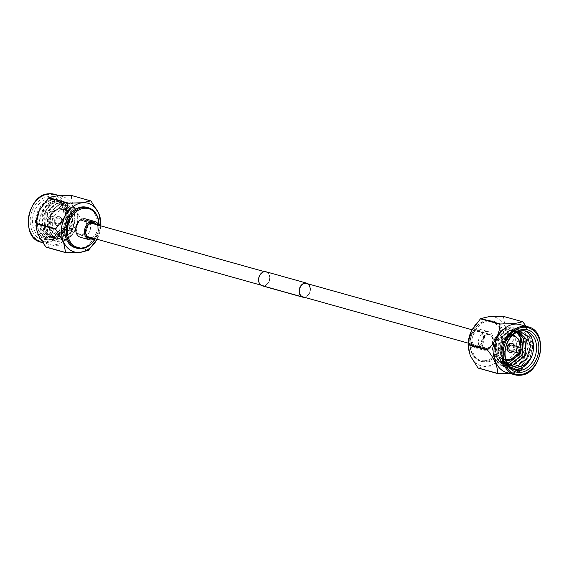 <?xml version="1.0" encoding="UTF-8"?>
<svg xmlns="http://www.w3.org/2000/svg" width="569" height="569" viewBox="0 0 569 569"><rect width="100%" height="100%" fill="white"/><g stroke="black" fill="none" stroke-linecap="round" stroke-linejoin="round"><path stroke-width="0.43" stroke-dasharray="2.85 2.13" d="M76.331 228.297A6.956 5.285 -74.4 0 1 83.615 221.049A6.956 5.285 -74.4 0 1 87.149 227.202A6.956 5.285 -74.4 0 1 79.866 234.449A6.956 5.285 -74.4 0 1 76.331 228.297M481.851 341.798A6.956 5.285 -74.4 0 1 489.134 334.551A6.956 5.285 -74.4 0 1 492.669 340.703A6.956 5.285 -74.4 0 1 485.385 347.951A6.956 5.285 -74.4 0 1 481.851 341.798M269.635 278.277A6.956 5.285 -74.4 0 1 262.352 285.524A6.956 5.285 -74.4 0 1 258.817 279.372A6.956 5.285 -74.4 0 1 266.1 272.124A6.956 5.285 -74.4 0 1 269.635 278.277M310.183 289.628A6.956 5.285 -74.4 0 1 302.9 296.876L262.352 285.524M308.22 283.917A7.283 5.526 -74.4 0 1 310.439 289.6A7.283 5.526 -74.4 0 1 304.472 297.317M266.185 271.811A7.283 5.526 -74.4 0 1 269.884 278.255A7.283 5.526 -74.4 0 1 262.259 285.837M96.886 224.762A8.172 6.202 -74.4 0 1 93.138 238.162M91.253 237.636A7.361 5.59 105.6 0 0 96.751 231.953A7.361 5.59 105.6 0 0 95.009 224.236M81.374 234.969A7.361 5.59 105.6 0 0 87.356 228.219A7.361 5.59 105.6 0 0 83.721 220.658A7.361 5.59 105.6 0 0 82.107 220.523A7.361 5.59 105.6 0 0 76.125 227.28A7.361 5.59 105.6 0 0 79.76 234.833A7.361 5.59 105.6 0 0 81.374 234.969M50.357 215.985A2.994 2.276 105.6 0 0 47.931 218.731A2.994 2.276 105.6 0 0 49.403 221.803A2.994 2.276 105.6 0 0 50.065 221.86A2.994 2.276 105.6 0 0 52.49 219.115A2.994 2.276 105.6 0 0 51.018 216.042A2.994 2.276 105.6 0 0 50.357 215.985M57.668 223.987A2.994 2.276 -74.4 0 1 57.007 223.937A2.994 2.276 -74.4 0 1 55.534 220.857A2.994 2.276 -74.4 0 1 57.96 218.112A2.994 2.276 -74.4 0 1 58.621 218.169A2.994 2.276 -74.4 0 1 60.094 221.241A2.994 2.276 -74.4 0 1 57.668 223.987M49.126 219.99A1.373 1.046 -74.4 0 1 49.268 217.287A1.373 1.046 -74.4 0 1 49.126 219.99M57.583 225.573A4.609 3.499 -74.4 0 1 56.573 225.495A4.609 3.499 -74.4 0 1 54.297 220.758A4.609 3.499 -74.4 0 1 58.045 216.526A4.609 3.499 -74.4 0 1 59.055 216.611A4.609 3.499 -74.4 0 1 61.331 221.348A4.609 3.499 -74.4 0 1 57.583 225.573M58.095 225.715A4.609 3.499 -74.4 0 1 57.078 225.63A4.609 3.499 -74.4 0 1 54.809 220.9A4.609 3.499 -74.4 0 1 58.55 216.668A4.609 3.499 -74.4 0 1 59.567 216.753A4.609 3.499 -74.4 0 1 61.836 221.49A4.609 3.499 -74.4 0 1 58.095 225.715M61.736 235.033A12.945 9.829 -74.4 0 1 58.892 234.791A12.945 9.829 -74.4 0 1 52.512 221.505A12.945 9.829 -74.4 0 1 63.017 209.627A12.945 9.829 -74.4 0 1 65.862 209.869A12.945 9.829 -74.4 0 1 72.242 223.155A12.945 9.829 -74.4 0 1 61.736 235.033M46.082 239.506A21.842 16.586 105.6 0 0 64.155 216.355A21.842 16.586 105.6 0 0 48.258 196.639A21.842 16.586 105.6 0 0 30.185 219.79A21.842 16.586 105.6 0 0 46.082 239.506M49.19 198.51A20.221 15.356 -74.4 0 1 53.635 198.88A20.221 15.356 -74.4 0 1 63.6 219.641A20.221 15.356 -74.4 0 1 47.177 238.198A20.221 15.356 -74.4 0 1 42.732 237.828A20.221 15.356 -74.4 0 1 32.767 217.066A20.221 15.356 -74.4 0 1 49.19 198.51M58.038 200.21A20.221 15.356 -74.4 0 0 56.672 199.733A20.221 15.356 -74.4 0 0 52.227 199.363A20.221 15.356 -74.4 0 0 35.804 217.92A20.221 15.356 -74.4 0 0 45.776 238.681A20.221 15.356 -74.4 0 0 50.221 239.051A20.221 15.356 -74.4 0 0 66.096 210.004C63.643 203.346 59.396 200.558 53.365 201.639L46.63 206.063L53.913 202.735L56.992 202.884C72.491 204.484 67.441 237.109 51.295 237.764C31.387 241.078 33.372 200.651 52.327 199.563L58.038 200.21L52.398 199.406L44.638 202.927L38.749 210.843L36.373 221.042L38.208 230.815L47.227 239.087L51.793 239.492L60.03 236.107L66.388 228.325L69.233 218.254L67.86 208.61L59.532 200.537L55.214 200.196L47.455 203.716L41.565 211.625L39.19 221.832L41.025 231.604L50.044 239.876L54.61 240.282L62.846 236.896L69.205 229.115L72.05 219.044L70.677 209.399L62.348 201.319L58.031 200.985L50.271 204.506L44.375 212.415L42.006 222.614L43.841 232.394L52.86 240.666L57.426 241.071L65.663 237.686L72.021 229.904L74.866 219.833L73.493 210.189L65.165 202.109L60.847 201.775L53.081 205.295L47.191 213.204L44.816 223.404L46.658 233.183L55.677 241.455L60.243 241.861C75.279 241.548 83.906 213.823 72.377 205.295A20.221 15.356 -74.4 0 1 78.074 217.778C79.212 232.913 62.69 246.626 53.82 236.903C50.947 234.385 49.325 230.822 48.941 226.22C46.473 211.149 62.896 197.144 72.377 205.295M39.261 210.544A24.88 18.891 -74.4 0 1 56.921 196.042A24.88 18.891 -74.4 0 1 62.391 196.497A24.88 18.891 -74.4 0 1 74.653 222.038A24.88 18.891 -74.4 0 1 54.446 244.869A24.88 18.891 -74.4 0 1 48.977 244.414A24.88 18.891 -74.4 0 1 36.508 220.345M46.423 247.252L54.724 245.346L68.65 245.011A29.04 22.049 105.6 0 0 69.013 244.713C69.475 235.246 73.586 226.775 81.36 219.3A29.04 22.049 105.6 0 0 81.388 218.788C74.454 210.068 71.161 202.344 71.502 195.615A29.04 22.049 105.6 0 0 71.161 195.395M86.801 207.322A21.032 15.968 -74.4 0 1 97.164 228.916A21.032 15.968 -74.4 0 1 80.087 248.219A21.032 15.968 -74.4 0 1 75.464 247.828M85.734 218.951A9.545 7.248 -74.4 0 1 90.435 228.752A9.545 7.248 -74.4 0 1 82.683 237.515A9.545 7.248 -74.4 0 1 80.585 237.337M66.096 210.004L65.399 207.92L57.071 199.847L52.753 199.506L44.987 203.026L39.097 210.935L36.722 221.142L38.564 230.914L47.576 239.186L52.149 239.592L60.378 236.206L66.744 228.425L69.582 218.354L68.216 208.709L59.887 200.629L55.57 200.295L47.803 203.816L41.914 211.725L39.538 221.924L41.381 231.704L50.392 239.976L54.965 240.381L63.195 236.996L69.553 229.215L72.398 219.143L71.033 209.499L62.704 201.419L58.387 201.085L50.62 204.605L44.731 212.514L42.355 222.714L44.197 232.493L53.209 240.765L57.782 241.171L66.011 237.778L72.37 230.004L75.215 219.933L73.849 210.288L65.52 202.208L61.196 201.874L53.436 205.395L47.547 213.304L45.171 223.503L47.014 233.283L56.025 241.548L60.599 241.96C71.58 239.343 77.405 231.284 78.074 217.778M46.63 206.063L42.049 212.465L41.658 229.577L49.418 236.668L53.351 237.024L65.904 227.486L67.234 210.637L60.158 203.738L56.48 203.453L44.866 213.254L44.474 230.367L52.234 237.458L56.167 237.814L68.721 228.276L70.051 211.426L62.974 204.527L59.297 204.243L47.682 214.044L47.291 231.156L55.051 238.247L58.984 238.603L71.538 229.065L72.868 212.216L65.791 205.317L62.113 205.032L50.499 214.833L50.108 231.946L53.82 236.903M56.992 202.884L54.012 202.763L42.398 212.564L42.006 229.677L49.773 236.768L53.699 237.124L66.253 227.586L67.583 210.736L60.506 203.837L56.829 203.553L45.214 213.354L44.823 230.466L52.59 237.558L56.516 237.913L69.069 228.375L70.4 211.526L63.323 204.627L59.645 204.342L48.031 214.143L47.64 231.256L55.406 238.347L59.332 238.696L71.886 229.165L73.216 212.315L66.139 205.416L62.462 205.132L50.847 214.933L48.941 226.22M100.813 225.865L97.029 239.25A25.278 19.197 105.6 0 0 97.527 238.262A25.278 19.197 105.6 0 0 97.84 237.593A25.278 19.197 105.6 0 0 100.613 227.692A25.278 19.197 105.6 0 0 100.777 225.85M98.529 225.224A9.545 7.248 -74.4 0 1 94.781 238.624M95.165 238.731A20.221 15.356 105.6 0 0 98.921 225.331M99.042 225.367A21.032 15.968 -74.4 0 1 95.293 238.767M88.181 250.474L68.65 245.011M100.891 224.769L81.36 219.3M69.013 244.713L88.551 250.182M91.033 201.085L71.502 195.615M81.388 218.788L100.919 224.25M476.715 346.429A8.172 6.202 105.6 0 0 483.472 337.773A8.172 6.202 105.6 0 0 477.526 330.397A8.172 6.202 105.6 0 0 470.769 339.06A8.172 6.202 105.6 0 0 476.715 346.429M477.996 331.336A7.361 5.59 -74.4 0 1 479.61 331.471A7.361 5.59 -74.4 0 1 483.237 339.024A7.361 5.59 -74.4 0 1 477.263 345.781A7.361 5.59 -74.4 0 1 475.641 345.646A7.361 5.59 -74.4 0 1 472.014 338.086A7.361 5.59 -74.4 0 1 477.996 331.336M487.626 334.031A7.361 5.59 -74.4 0 1 489.24 334.167A7.361 5.59 -74.4 0 1 492.875 341.72A7.361 5.59 -74.4 0 1 486.893 348.477A7.361 5.59 -74.4 0 1 485.279 348.342A7.361 5.59 -74.4 0 1 481.644 340.781A7.361 5.59 -74.4 0 1 487.626 334.031M484.838 360.703A20.221 15.356 -74.4 0 1 470.115 342.446A20.221 15.356 -74.4 0 1 486.844 321.008A20.221 15.356 -74.4 0 1 501.566 339.266A20.221 15.356 -74.4 0 1 484.838 360.703M487.391 320.354A21.032 15.968 105.6 0 0 470.314 339.657A21.032 15.968 105.6 0 0 480.677 361.251A21.032 15.968 105.6 0 0 485.3 361.635A21.032 15.968 105.6 0 0 502.384 342.339A21.032 15.968 105.6 0 0 492.014 320.745A21.032 15.968 105.6 0 0 487.391 320.354M510.379 350.831A2.994 2.276 105.6 0 0 511.04 350.888A2.994 2.276 105.6 0 0 513.466 348.143A2.994 2.276 105.6 0 0 511.993 345.063M509.696 352.303A4.609 3.499 105.6 0 0 510.45 352.332A4.609 3.499 105.6 0 0 514.163 348.271A4.609 3.499 105.6 0 0 512.171 343.448M507.264 333.967A12.945 9.829 105.6 0 0 496.758 345.845A12.945 9.829 105.6 0 0 503.138 359.131A12.945 9.829 105.6 0 0 505.983 359.373A12.945 9.829 105.6 0 0 516.488 347.495A12.945 9.829 105.6 0 0 510.109 334.209A12.945 9.829 105.6 0 0 507.264 333.967M519.518 331.243L517.705 331.236L507.69 336.891L502.349 349.323L504.433 362.161L512.918 369.125M524.718 330.845A20.221 15.356 105.6 0 0 523.224 330.319A20.221 15.356 105.6 0 0 518.779 329.949A20.221 15.356 105.6 0 0 502.356 348.505A20.221 15.356 105.6 0 0 512.328 369.267A20.221 15.356 105.6 0 0 513.871 369.587M506.609 372.503A24.88 18.891 105.6 0 0 512.079 372.958A24.88 18.891 105.6 0 0 529.76 358.406A24.88 18.891 105.6 0 0 532.492 348.655A24.88 18.891 105.6 0 0 520.023 324.586M526.105 326.286L532.804 345.134A29.04 22.049 -74.4 0 1 532.776 345.646L529.725 358.484L520.429 371.066A29.04 22.049 -74.4 0 1 520.066 371.358L509.902 373.428M488.913 320.781A21.032 15.968 105.6 0 0 471.836 340.084A21.032 15.968 105.6 0 0 482.199 361.678A21.032 15.968 105.6 0 0 486.822 362.062A21.032 15.968 105.6 0 0 503.899 342.758A21.032 15.968 105.6 0 0 493.536 321.172A21.032 15.968 105.6 0 0 488.913 320.781M477.597 329.046A9.545 7.248 105.6 0 0 469.845 337.808A9.545 7.248 105.6 0 0 474.546 347.609A9.545 7.248 105.6 0 0 476.644 347.78A9.545 7.248 105.6 0 0 484.397 339.024A9.545 7.248 105.6 0 0 479.695 329.223A9.545 7.248 105.6 0 0 477.597 329.046M486.317 331.485A9.545 7.248 105.6 0 0 478.565 340.248A9.545 7.248 105.6 0 0 483.266 350.049A9.545 7.248 105.6 0 0 485.364 350.219A9.545 7.248 105.6 0 0 493.117 341.464A9.545 7.248 105.6 0 0 488.415 331.663A9.545 7.248 105.6 0 0 486.317 331.485M522.719 367.602L516.602 369.594L512.029 369.181L503.017 360.917L501.175 351.137L503.551 340.938L509.44 333.029L517.207 329.508L521.524 329.842L529.853 337.922L531.218 347.567L528.373 357.638L522.015 365.412L513.786 368.804L509.212 368.399L500.201 360.127L498.359 350.348L500.734 340.148L506.623 332.239L514.39 328.718L518.708 329.053L527.036 337.133L528.402 346.777L525.564 356.848L519.198 364.629L510.969 368.015L506.396 367.61L497.384 359.338L495.542 349.565L497.918 339.359L503.807 331.45L511.574 327.929L515.891 328.263L524.22 336.343L525.592 345.988L522.747 356.059L516.389 363.84L508.153 367.225L503.579 366.82L494.568 358.548L492.726 348.776L495.101 338.569L500.99 330.66L508.757 327.139L513.074 327.481L521.403 335.554L522.776 345.198L519.931 355.269L514.995 361.848A20.221 15.356 105.6 0 0 522.022 348.079C524.71 332.552 509.419 322.061 499.461 333.683C496.303 336.812 494.305 340.746 493.451 345.468C489.418 361.201 504.582 372.012 514.995 361.848M516.794 369.43L511.68 369.089L502.662 360.817L500.827 351.037L503.195 340.838L509.091 332.929L516.851 329.408L521.168 329.743L529.497 337.822L530.87 347.467L528.025 357.538L521.666 365.319L513.43 368.705L508.864 368.299L499.845 360.028L498.01 350.248L500.379 340.049L506.275 332.14L514.035 328.619L518.352 328.953L526.681 337.033L528.053 346.677L525.208 356.749L518.85 364.53L510.613 367.915L506.047 367.51L497.029 359.238L495.194 349.466L497.569 339.259L503.458 331.35L511.218 327.829L515.535 328.171L523.864 336.243L525.237 345.888L522.392 355.959L516.033 363.74L507.804 367.126L503.231 366.721L494.212 358.449L492.377 348.676L494.753 338.477L500.642 330.561L508.401 327.04L512.726 327.381L521.055 335.461L522.022 348.079M507.897 364.267L503.643 358.89L504.034 341.777L515.649 331.976L517.584 331.947M509.995 365.483L508.594 365.191L500.827 358.1L501.218 340.987L512.833 331.186L517.89 331.976M508.686 364.8L505.777 364.402L498.01 357.311L498.401 340.198L510.016 330.397L513.693 330.681L516.887 332.275M521.012 350.561L520.855 351.059M507.662 363.876L502.96 363.612L495.194 356.521L495.585 339.409L499.461 333.683M511.346 365.959L503.295 358.79L503.686 341.677L515.301 331.876L519.148 332.211M509.831 365.412L508.238 365.092L500.478 358.001L500.869 340.888L512.484 331.087L517.705 331.955M508.53 364.701L505.421 364.302L497.662 357.211L498.053 340.098L509.668 330.305L513.345 330.582L516.744 332.346M521.055 348.975L519.995 352.353M507.576 363.726L502.605 363.513L494.845 356.429L493.451 345.468M471.473 330.738A25.278 19.197 -74.4 0 1 489.127 316.613A25.278 19.197 -74.4 0 1 505.521 327.296A25.278 19.197 -74.4 0 1 504.262 352.104A25.278 19.197 -74.4 0 1 486.609 366.23A25.278 19.197 -74.4 0 1 470.214 355.547A25.278 19.197 -74.4 0 1 468.387 341.308M478.301 368.136L486.609 366.23L500.535 365.888A29.04 22.049 105.6 0 0 500.898 365.597L504.262 352.104L513.245 340.184A29.04 22.049 105.6 0 0 513.274 339.672L505.521 327.296L503.387 316.499A29.04 22.049 105.6 0 0 503.046 316.279M513.274 339.672L532.804 345.134M522.918 321.969L503.387 316.499M500.898 365.597L520.429 371.066M532.776 345.646L513.245 340.184M520.066 371.358L500.535 365.888M512.946 351.55A4.609 3.499 105.6 0 0 514.554 345.781M45.975 241.697A24.069 18.279 -74.4 0 1 28.45 219.961A24.069 18.279 -74.4 0 1 48.365 194.449A24.069 18.279 -74.4 0 1 65.89 216.177A24.069 18.279 -74.4 0 1 45.975 241.697M40.968 242.174A24.88 18.891 105.6 0 0 46.438 242.629A24.88 18.891 105.6 0 0 66.644 219.798A24.88 18.891 105.6 0 0 54.382 194.257M57.718 233.098A12.134 9.211 -74.4 0 1 48.884 222.145A12.134 9.211 -74.4 0 1 58.927 209.285A12.134 9.211 -74.4 0 1 67.761 220.239A12.134 9.211 -74.4 0 1 57.718 233.098M59.475 208.631A12.945 9.829 105.6 0 0 48.962 220.509A12.945 9.829 105.6 0 0 55.342 233.795A12.945 9.829 105.6 0 0 58.187 234.037A12.945 9.829 105.6 0 0 68.693 222.159A12.945 9.829 105.6 0 0 62.32 208.873A12.945 9.829 105.6 0 0 59.475 208.631M512.043 335.859A12.134 9.211 105.6 0 0 511.282 335.902A12.134 9.211 105.6 0 0 501.68 345.803A12.134 9.211 105.6 0 0 505.649 358.726M505.955 359.885A12.945 9.829 -74.4 0 1 500.393 346.343A12.945 9.829 -74.4 0 1 510.813 334.963A12.945 9.829 -74.4 0 1 512.911 335.034M518.508 353.022A12.134 9.211 105.6 0 0 520.073 347.41M528.032 326.826A24.88 18.891 -74.4 0 1 540.294 352.367A24.88 18.891 -74.4 0 1 520.087 375.199M513.658 335.205A12.945 9.829 -74.4 0 1 520.038 348.491A12.945 9.829 -74.4 0 1 509.525 360.369M83.615 221.049L91.488 223.254M264.528 271.683L266.1 272.124M471.971 329.75L489.134 334.551M79.866 234.449L87.74 236.647M260.78 285.083L302.9 296.876M468.187 343.135L485.385 347.951M83.721 220.658L93.359 223.354M49.403 221.803L57.007 223.937M56.573 225.495L57.078 225.63M58.892 234.791L55.342 233.795C44.482 231.917 47.995 208.83 59.347 208.624L65.862 209.869M48.977 244.414L42.895 242.714M65.52 202.208L65.165 202.109M62.704 201.419L62.348 201.319M59.887 200.629L59.532 200.537M56.672 199.733L53.635 198.88M45.776 238.681L42.732 237.828M49.773 236.768L49.418 236.668M52.59 237.558L52.234 237.458M55.406 238.347L55.051 238.247M100.613 227.692L100.677 227.145M62.391 196.497L59.098 195.572M59.055 216.611L59.567 216.753M51.018 216.042L58.621 218.169M79.76 234.833L89.39 237.529M489.24 334.167L479.61 331.471M505.969 359.928L503.138 359.131M532.492 348.655L532.563 348.029M480.677 361.251L482.199 361.678M474.546 347.609L483.266 350.049M515.535 328.171L515.891 328.263M518.352 328.953L518.708 329.053M521.168 329.743L521.524 329.842M523.224 330.319L526.268 331.172M512.328 369.267L515.365 370.12M508.238 365.092L508.594 365.191M505.421 364.302L505.777 364.402M502.605 363.513L502.96 363.612M479.695 329.223L488.415 331.663M492.014 320.745L493.536 321.172M512.946 334.999L510.109 334.209M518.85 352.979L520.351 347.623M485.279 348.342L475.641 345.646"/><path stroke-width="0.85" d="M468.187 343.135L302.9 296.876A6.956 5.285 -74.4 0 1 299.365 290.723A6.956 5.285 -74.4 0 1 306.648 283.476A6.956 5.285 -74.4 0 1 310.183 289.628M304.472 297.317A7.283 5.526 -74.4 0 1 302.815 297.189A7.283 5.526 -74.4 0 1 299.116 290.745A7.283 5.526 -74.4 0 1 306.741 283.163A7.283 5.526 -74.4 0 1 308.22 283.917M302.815 297.189L262.259 285.837A7.283 5.526 -74.4 0 1 258.561 279.4A7.283 5.526 -74.4 0 1 266.185 271.811L306.741 283.163M93.138 238.162A8.172 6.202 -74.4 0 1 91.474 238.603A8.172 6.202 -74.4 0 1 85.528 231.227A8.172 6.202 -74.4 0 1 92.285 222.571A8.172 6.202 -74.4 0 1 96.886 224.762M95.009 224.236A7.361 5.59 105.6 0 0 93.359 223.354A7.361 5.59 105.6 0 0 91.737 223.219A7.361 5.59 105.6 0 0 85.763 229.976A7.361 5.59 105.6 0 0 89.39 237.529A7.361 5.59 105.6 0 0 91.004 237.664A7.361 5.59 105.6 0 0 91.253 237.636M98.921 225.331A20.221 15.356 105.6 0 0 84.162 208.297A20.221 15.356 105.6 0 0 67.434 229.734A20.221 15.356 105.6 0 0 82.156 247.992A20.221 15.356 105.6 0 0 95.165 238.731M95.293 238.767A21.032 15.968 -74.4 0 1 81.609 248.646A21.032 15.968 -74.4 0 1 76.986 248.255A21.032 15.968 -74.4 0 1 66.616 226.661A21.032 15.968 -74.4 0 1 83.7 207.365A21.032 15.968 -74.4 0 1 88.323 207.749A21.032 15.968 -74.4 0 1 99.042 225.367M100.777 225.85A25.278 19.197 105.6 0 0 98.786 213.453A25.278 19.197 105.6 0 0 82.391 202.77L90.699 200.864L71.161 195.395L57.241 195.729L48.934 197.642A29.04 22.049 105.6 0 0 48.571 197.934L39.275 210.516L36.224 223.354A29.04 22.049 105.6 0 0 36.196 223.866C35.84 230.545 39.133 238.269 46.082 247.031A29.04 22.049 105.6 0 0 46.423 247.252L65.954 252.721A29.04 22.049 -74.4 0 1 65.613 252.501L63.479 241.704A25.278 19.197 105.6 0 0 79.873 252.387A25.278 19.197 105.6 0 0 97.029 239.25L88.551 250.182A29.04 22.049 -74.4 0 1 88.181 250.474L79.873 252.387L65.954 252.721M36.466 220.701L36.508 220.345A24.88 18.891 -74.4 0 1 39.24 210.594A24.88 18.891 -74.4 0 1 39.261 210.544L39.24 210.594M76.986 248.255L75.464 247.828A21.032 15.968 -74.4 0 1 65.101 226.242A21.032 15.968 -74.4 0 1 82.178 206.938A21.032 15.968 -74.4 0 1 86.801 207.322L88.323 207.749M94.781 238.624A9.545 7.248 -74.4 0 1 91.403 239.954A9.545 7.248 -74.4 0 1 89.305 239.777A9.545 7.248 -74.4 0 1 84.603 229.976A9.545 7.248 -74.4 0 1 92.356 221.22A9.545 7.248 -74.4 0 1 94.454 221.391A9.545 7.248 -74.4 0 1 98.529 225.224M89.305 239.777L80.585 237.337A9.545 7.248 -74.4 0 1 75.883 227.536A9.545 7.248 -74.4 0 1 83.636 218.781A9.545 7.248 -74.4 0 1 85.734 218.951L94.454 221.391M82.391 202.77A25.278 19.197 105.6 0 0 64.738 216.896A25.278 19.197 105.6 0 0 63.479 241.704L55.726 229.328A29.04 22.049 -74.4 0 1 55.755 228.816L64.738 216.896L68.102 203.403A29.04 22.049 -74.4 0 1 68.465 203.112L82.391 202.77M90.699 200.864A29.04 22.049 -74.4 0 1 91.033 201.085L98.786 213.453L100.919 224.25A29.04 22.049 -74.4 0 1 100.891 224.769L100.813 225.865M68.465 203.112L48.934 197.642M55.755 228.816L36.224 223.354M48.571 197.934L68.102 203.403M65.613 252.501L46.082 247.031M36.196 223.866L55.726 229.328M518.644 353.015A2.994 2.276 -74.4 0 1 517.982 352.958A2.994 2.276 -74.4 0 1 516.51 349.885A2.994 2.276 -74.4 0 1 518.935 347.14A2.994 2.276 -74.4 0 1 519.597 347.197A2.994 2.276 -74.4 0 1 521.069 350.269A2.994 2.276 -74.4 0 1 518.644 353.015M519.597 347.197L511.993 345.063A2.994 2.276 105.6 0 0 511.332 345.013A2.994 2.276 105.6 0 0 508.906 347.759A2.994 2.276 105.6 0 0 510.379 350.831L517.982 352.958M519.874 349.01A1.373 1.046 105.6 0 0 519.732 351.713A1.373 1.046 105.6 0 0 519.874 349.01M514.554 345.781A4.609 3.499 105.6 0 0 512.427 343.505A4.609 3.499 105.6 0 0 511.417 343.427A4.609 3.499 105.6 0 0 507.669 347.652A4.609 3.499 105.6 0 0 509.945 352.389A4.609 3.499 105.6 0 0 510.955 352.474A4.609 3.499 105.6 0 0 512.946 351.55M512.171 343.448A4.609 3.499 105.6 0 0 511.922 343.37A4.609 3.499 105.6 0 0 510.905 343.285A4.609 3.499 105.6 0 0 507.164 347.51A4.609 3.499 105.6 0 0 509.433 352.247A4.609 3.499 105.6 0 0 509.696 352.303M522.918 329.494A21.842 16.586 -74.4 0 1 538.815 349.21A21.842 16.586 -74.4 0 1 520.742 372.361A21.842 16.586 -74.4 0 1 504.845 352.645A21.842 16.586 -74.4 0 1 522.918 329.494M519.81 370.49A20.221 15.356 105.6 0 0 536.233 351.934A20.221 15.356 105.6 0 0 526.268 331.172A20.221 15.356 105.6 0 0 521.823 330.802A20.221 15.356 105.6 0 0 505.4 349.359A20.221 15.356 105.6 0 0 515.365 370.12A20.221 15.356 105.6 0 0 519.81 370.49M524.718 330.845A20.221 15.356 105.6 0 1 531.866 356.066C527.925 363.371 522.52 367.133 515.635 367.361L508.06 364.388L511.282 365.938L515.087 366.265L518.21 365.49L526.766 358.335L530.336 346.649L527.42 336.009L519.518 331.243M513.871 369.587A20.221 15.356 105.6 0 0 516.773 369.637A20.221 15.356 105.6 0 0 522.719 367.602L516.673 369.437L512.918 369.125M520.023 324.586A24.88 18.891 105.6 0 0 514.554 324.131A24.88 18.891 105.6 0 0 494.347 346.962A24.88 18.891 105.6 0 0 506.609 372.503L514.618 374.743A24.88 18.891 -74.4 0 1 502.356 349.202A24.88 18.891 -74.4 0 1 522.562 326.371A24.88 18.891 -74.4 0 1 528.032 326.826L520.023 324.586M509.902 373.428L497.839 373.605A29.04 22.049 -74.4 0 1 497.498 373.385C497.854 366.706 494.561 358.982 487.612 350.212A29.04 22.049 -74.4 0 1 487.64 349.7C495.386 342.275 499.504 333.804 499.987 324.287A29.04 22.049 -74.4 0 1 500.35 323.989L514.276 323.654L522.577 321.748A29.04 22.049 -74.4 0 1 522.918 321.969L526.105 326.286M531.866 356.066C528.437 363.932 523.231 368.413 516.247 369.494M517.584 331.947L519.326 332.26L526.403 339.16L525.073 356.009L512.52 365.547L509.995 365.483M517.89 331.976L523.587 338.37L522.257 355.22L509.703 364.757L508.686 364.8M516.887 332.275L520.77 337.581L521.012 350.561M520.855 351.059L519.44 354.43L507.662 363.876M518.21 365.49L514.988 366.237L511.346 365.959M519.148 332.211L526.055 339.06L524.725 355.909L512.171 365.447L509.831 365.412M517.705 331.955L523.238 338.271L521.908 355.12L509.355 364.658L508.53 364.701M516.744 332.346L520.422 337.481L521.055 348.975M519.995 352.353L519.092 354.331L507.576 363.726M468.351 341.585L468.387 341.308A25.278 19.197 -74.4 0 1 471.16 331.407A25.278 19.197 -74.4 0 1 471.473 330.738L468.323 341.855L468.109 344.231A29.04 22.049 105.6 0 0 468.081 344.75L470.214 355.547L477.967 367.915A29.04 22.049 105.6 0 0 478.301 368.136L497.839 373.605M522.577 321.748L503.046 316.279L489.127 316.613L480.819 318.526A29.04 22.049 105.6 0 0 480.449 318.818L471.473 330.738M500.35 323.989L480.819 318.526M468.081 344.75L487.612 350.212M497.498 373.385L477.967 367.915M480.449 318.818L499.987 324.287M487.64 349.7L468.109 344.231M48.913 193.801A24.88 18.891 105.6 0 0 28.706 216.633A24.88 18.891 105.6 0 0 40.968 242.174C20.135 238.112 27.148 194.378 48.792 193.787L54.382 194.257A24.88 18.891 105.6 0 0 48.913 193.801M523.025 327.303A24.069 18.279 105.6 0 0 503.11 352.823A24.069 18.279 105.6 0 0 520.635 374.551A24.069 18.279 105.6 0 0 540.55 349.039A24.069 18.279 105.6 0 0 523.025 327.303M520.087 375.199A24.88 18.891 -74.4 0 1 514.618 374.743L520.208 375.213C541.852 374.622 548.865 330.881 528.032 326.826M505.649 358.726A12.134 9.211 105.6 0 0 510.073 359.715A12.134 9.211 105.6 0 0 518.508 353.022M509.525 360.369A12.945 9.829 -74.4 0 1 506.68 360.127A12.945 9.829 -74.4 0 1 505.955 359.885M520.073 347.41A12.134 9.211 105.6 0 0 512.043 335.859M512.911 335.034A12.945 9.829 -74.4 0 1 513.658 335.205L512.946 334.999M91.488 223.254L264.528 271.683M306.648 283.476L471.971 329.75M87.74 236.647L260.78 285.083M42.895 242.714L40.968 242.174M59.098 195.572L54.382 194.257M509.945 352.389L509.433 352.247M505.969 359.928L509.653 360.376L518.85 352.979M520.351 347.623L518.9 339.558L513.658 335.205M512.427 343.505L511.922 343.37"/></g></svg>
